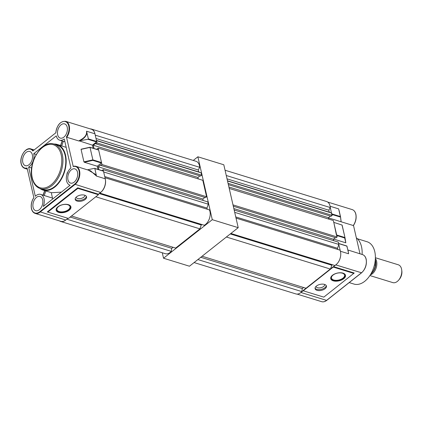 <?xml version="1.0" encoding="UTF-8"?>
<svg xmlns="http://www.w3.org/2000/svg" width="423" height="423" viewBox="0 0 423 423"><rect width="100%" height="100%" fill="white"/><g stroke="black" fill="none" stroke-linecap="round" stroke-linejoin="round"><path stroke-width="0.63" d="M357.43 238.778L367.048 241.739A22.149 13.97 107.1 0 1 375.333 259.072A22.149 13.97 107.1 0 1 364.737 281.295A22.149 13.97 107.1 0 1 354.009 284.076L349.208 282.596M362.109 254.472A23.313 14.705 -72.9 0 0 361.522 246.731A23.313 14.705 -72.9 0 0 356.34 237.832M300.753 292.594A10.2 6.435 -72.9 0 0 300.906 292.478L303.228 290.76M333.06 275.056A6.705 3.516 167.1 0 0 331.495 278.085A6.705 3.516 167.1 0 0 336.1 280.327A6.705 3.516 167.1 0 0 343 278.123A6.705 3.516 167.1 0 0 344.565 275.093A6.705 3.516 167.1 0 0 339.96 272.851A6.705 3.516 167.1 0 0 333.06 275.056M343.74 278.709A7.577 3.971 -12.9 0 1 335.275 281.179A7.577 3.971 -12.9 0 1 330.696 277.911A7.577 3.971 -12.9 0 1 332.499 275.246A7.577 3.971 -12.9 0 1 339.616 272.766A7.577 3.971 -12.9 0 1 345.205 274.585A7.577 3.971 -12.9 0 1 343.74 278.709M330.733 277.705A7.434 3.897 167.1 0 0 335.407 280.724A7.434 3.897 167.1 0 0 343.545 278.286A7.434 3.897 167.1 0 0 345.083 274.416M325.091 288.703A5.827 3.056 -12.9 0 1 319.09 290.622A5.827 3.056 -12.9 0 1 315.087 288.671A5.827 3.056 -12.9 0 1 316.446 286.038A5.827 3.056 -12.9 0 1 322.448 284.119A5.827 3.056 -12.9 0 1 326.45 286.07A5.827 3.056 -12.9 0 1 325.091 288.703M326.265 285.604A5.827 3.056 -12.9 0 1 324.869 287.735A5.827 3.056 -12.9 0 1 319.323 289.644A5.827 3.056 -12.9 0 1 315.05 288.169M324.705 284.468A4.489 2.353 -12.9 0 1 323.653 286.461A4.489 2.353 -12.9 0 1 319.064 287.936A4.489 2.353 -12.9 0 1 315.96 286.471M359.999 253.821L353.496 225.417M327.682 202.046L352.211 209.602A10.2 6.435 107.1 0 1 355.769 214.165A10.2 6.435 107.1 0 1 353.279 225.528L353.469 225.295L353.279 225.528L341.155 221.789L340.674 218.548M345.824 242.797L344.713 237.985A0.349 0.296 -11.4 0 0 344.994 237.626L344.994 237.626A0.349 0.296 -11.4 0 0 344.988 237.62L345.824 242.797L344.994 237.626L342.017 225.036L333.694 222.35M333.625 239.058L345.681 242.77M328.507 217.893L341.155 221.789L340.547 216.872M340.441 251.442A10.2 6.435 -72.9 0 0 340.399 251.246L348.594 253.774L348.118 250.723M333.562 266.649L333.234 267.066L353.808 273.406L354.225 273.015L333.562 266.649L335.777 264.898A10.2 6.435 -72.9 0 0 335.925 264.777M336.518 235.458L333.816 222.509M331.69 214.382L330.093 206.25A10.2 6.435 -72.9 0 0 330.046 206.054M340.399 251.246L338.522 243.426M339.859 213.874L338.627 208.883L330.093 206.25M348.467 252.383L346.844 246.107L338.643 243.585M348.335 252.235L346.913 246.012L338.612 243.452M333.234 267.066L303.238 290.786L323.812 297.126L353.802 273.348M333.387 266.596L302.942 290.675M340.531 216.803L338.627 208.883L340.383 216.544L331.849 213.916M230.884 233.464L334.81 265.48A9.755 6.155 -72.9 0 0 340.483 251.611A9.755 6.155 -72.9 0 0 340.002 250.141L236.023 218.104M225.057 170.236L326.604 201.522A9.755 6.155 107.1 0 1 330.009 205.885A9.755 6.155 107.1 0 1 330.247 207.545L226.268 175.508M330.315 269.028L226.4 237.012M306.019 288.243L202.104 256.227M337.797 249.459L337.528 248.285L338.834 244.425L338.305 242.099L234.168 210.02M330.575 268.822L331.796 265.221L332.404 264.74M303.619 287.503L302.286 288.555L301.8 291.59A9.755 6.155 107.1 0 1 295.894 293.927L194.088 262.561M228.357 184.645L331.061 216.285L332.187 215.397L331.653 213.076L329.253 212.145L328.808 210.21L330.247 207.545M328.787 219.114L328.454 217.66L330.437 216.095M233.3 206.218L336.005 237.863L337.131 236.975L333.361 220.526L229.229 188.441M335.381 237.668L333.398 239.238L333.731 240.692M338.834 244.425L234.702 212.341M337.131 236.975L232.994 204.891M332.187 215.397L228.055 183.312M331.653 213.076L227.521 180.991M329.253 212.145L227.474 180.79M328.808 210.21L227.035 178.855M328.454 217.66L228.896 186.987M333.398 239.238L233.834 208.565M301.8 291.59L197.874 259.569M302.286 288.555L200.772 257.279M337.528 248.285L235.754 216.93M331.796 265.221L230.281 233.94M99.817 193.084L204.267 225.258A9.755 6.155 -72.9 0 0 209.935 211.389A9.755 6.155 -72.9 0 0 209.459 209.919L104.999 177.739M100.769 192.328A9.755 6.155 -72.9 0 0 105.327 179.162A9.755 6.155 -72.9 0 0 105.285 178.992M90.263 128.899A9.755 6.155 107.1 0 1 91.447 129.073L196.061 161.3A9.755 6.155 107.1 0 1 199.46 165.663A9.755 6.155 107.1 0 1 199.704 167.323L95.244 135.138M91.447 129.073A9.755 6.155 107.1 0 1 94.852 133.435A9.755 6.155 107.1 0 1 94.889 133.605M71.519 215.994L175.645 248.074L199.942 228.859L95.815 196.78M103.149 169.649L207.756 201.882L208.29 204.203L103.677 171.971L103.149 169.649L102.043 170.633M101.975 164.521L98.205 148.071L202.813 180.304L206.583 196.753L101.975 164.521L100.848 165.409L100.716 164.833L98.242 166.789L98.897 169.665M98.205 148.071L97.079 148.965L97.2 149.488M94.054 148.521L93.298 145.211L95.772 143.254L95.905 143.836L97.031 142.942L96.497 140.621L201.11 172.854L198.704 171.923L198.26 169.988L199.704 167.323M65.597 220.145A9.755 6.155 107.1 0 1 60.738 221.478A9.755 6.155 107.1 0 1 59.659 220.954M208.29 204.203L206.979 208.063L207.249 209.242M199.942 228.859L201.248 224.999L201.856 224.518M173.07 247.281L171.743 248.333L171.252 251.368A9.755 6.155 107.1 0 1 165.345 253.705L60.738 221.478M95.905 143.836L200.518 176.063L201.639 175.175L201.11 172.854M198.239 178.892L197.906 177.438L199.894 175.873M206.583 196.753L205.456 197.641L100.848 165.409M204.832 197.451L202.85 199.016L203.183 200.47M201.639 175.175L97.031 142.942M198.704 171.923L96.455 140.42M198.26 169.988L96.01 138.485M197.906 177.438L93.298 145.211M202.85 199.016L98.242 166.789M171.252 251.368L66.808 219.188M171.743 248.333L70.192 217.047M206.979 208.063L104.73 176.56M201.248 224.999L99.215 193.56M75.172 198.937A5.827 3.056 167.1 0 0 76.917 200.132A5.827 3.056 167.1 0 0 82.929 199.656A5.827 3.056 167.1 0 0 86.382 196.367M84.827 195.236A4.489 2.353 -12.9 0 1 82.48 197.99A4.489 2.353 -12.9 0 1 77.557 198.482A4.489 2.353 -12.9 0 1 76.077 197.234M84.637 195.172A5.827 3.056 167.1 0 0 78.202 195.828A5.827 3.056 167.1 0 0 75.204 199.439A5.827 3.056 167.1 0 0 77.139 201.099A5.827 3.056 167.1 0 0 83.569 200.444A5.827 3.056 167.1 0 0 86.567 196.832A5.827 3.056 167.1 0 0 84.637 195.172M67.759 204.732A6.705 3.516 167.1 0 0 60.362 205.488A6.705 3.516 167.1 0 0 56.915 209.639A6.705 3.516 167.1 0 0 59.135 211.553A6.705 3.516 167.1 0 0 66.533 210.802A6.705 3.516 167.1 0 0 69.985 206.646A6.705 3.516 167.1 0 0 67.759 204.732M68.415 204.674A7.577 3.971 167.1 0 0 60.69 205.261A7.577 3.971 167.1 0 0 56.116 209.464A7.577 3.971 167.1 0 0 58.665 212.383A7.577 3.971 167.1 0 0 67.632 211.241A7.577 3.971 167.1 0 0 70.625 206.138A7.577 3.971 167.1 0 0 68.415 204.674M56.153 209.258A7.434 3.897 167.1 0 0 58.665 211.928A7.434 3.897 167.1 0 0 67.31 210.881A7.434 3.897 167.1 0 0 70.504 205.969M52.685 199L51.474 193.533A8.449 4.431 167.1 0 1 51.574 192.724L43.12 190.123A23.9 15.069 -72.9 0 0 60.505 180.542A23.9 15.069 -72.9 0 0 65.528 155.125A23.9 15.069 -72.9 0 0 57.19 144.444A23.9 15.069 -72.9 0 0 53.843 144.031M61.361 192.137L51.574 192.724M33.094 207.349A7.429 4.685 -72.9 0 0 35.685 210.67A7.429 4.685 -72.9 0 0 41.089 207.693A7.429 4.685 -72.9 0 0 42.654 199.788A7.429 4.685 -72.9 0 0 40.063 196.468A7.429 4.685 -72.9 0 0 34.654 199.445A7.429 4.685 -72.9 0 0 33.094 207.349M67.96 179.775A7.429 4.685 -72.9 0 0 70.556 183.096A7.429 4.685 -72.9 0 0 75.96 180.113A7.429 4.685 -72.9 0 0 77.525 172.214A7.429 4.685 -72.9 0 0 74.929 168.888A7.429 4.685 -72.9 0 0 69.525 171.87A7.429 4.685 -72.9 0 0 67.96 179.775M57.66 134.778A7.429 4.685 -72.9 0 0 60.251 138.099A7.429 4.685 -72.9 0 0 65.655 135.122A7.429 4.685 -72.9 0 0 67.22 127.217A7.429 4.685 -72.9 0 0 64.624 123.897A7.429 4.685 -72.9 0 0 59.22 126.874A7.429 4.685 -72.9 0 0 57.66 134.778M22.789 162.358A7.429 4.685 -72.9 0 0 25.38 165.679A7.429 4.685 -72.9 0 0 30.789 162.696A7.429 4.685 -72.9 0 0 32.349 154.797A7.429 4.685 -72.9 0 0 29.758 151.471A7.429 4.685 -72.9 0 0 24.349 154.453A7.429 4.685 -72.9 0 0 22.789 162.358M54.165 144.121L57.02 145.004A23.313 14.705 107.1 0 1 65.153 155.421A23.313 14.705 107.1 0 1 60.251 180.219A23.313 14.705 107.1 0 1 43.289 189.562L40.439 188.684A23.313 14.705 107.1 0 0 57.401 179.341A23.313 14.705 107.1 0 0 62.303 154.543A23.313 14.705 107.1 0 0 54.165 144.121C42.221 139.553 27.749 162.437 32.032 178.03C33.391 183.667 36.193 187.215 40.439 188.684M98.422 194.723L77.843 188.383L47.847 212.103L68.426 218.442L98.422 194.723L98.406 194.199L100.621 192.449A10.2 6.435 -72.9 0 0 105.242 178.792L103.503 171.199L94.858 168.539L96.481 176.095L90.559 170.807L76.008 166.324A10.2 6.435 107.1 0 1 79.566 170.881A10.2 6.435 107.1 0 1 74.94 184.539L40.074 212.113A10.2 6.435 107.1 0 1 35.13 213.398C33.28 212.758 32.053 211.209 31.455 208.74C30.736 204.854 31.545 201.11 33.893 197.515M31.662 167.994L28.627 167.064L35.315 196.267A9.581 6.044 107.1 0 1 40.693 194.411A9.581 6.044 107.1 0 1 44.034 198.694A9.581 6.044 107.1 0 1 43.262 206.45L70.123 185.205A9.581 6.044 -72.9 0 1 69.922 185.147A9.581 6.044 -72.9 0 1 66.337 177.655A9.581 6.044 -72.9 0 1 70.921 168.037L64.259 138.95A9.581 6.044 107.1 0 1 59.617 140.156A9.581 6.044 107.1 0 1 56.275 135.873L33.734 153.702L36.256 154.48M79.402 140.505C84.679 137.93 87.053 134.831 86.535 131.209L88.391 138.908L96.693 141.462L96.534 141.932L87.952 139.289L79.26 140.864L79.402 140.505A10.2 6.435 107.1 0 1 79.043 141.033L66.771 137.253L66.437 136.862A9.851 6.213 -72.9 0 0 65.597 121.676A9.851 6.213 -72.9 0 0 55.852 132.78L32.825 150.99A9.851 6.213 -72.9 0 0 24.582 151.439A9.851 6.213 -72.9 0 0 21.229 163.585A9.851 6.213 -72.9 0 0 27.067 168L33.872 197.705A9.851 6.213 -72.9 0 0 31.535 208.581A9.851 6.213 -72.9 0 0 39.746 211.743L74.617 184.169A9.851 6.213 -72.9 0 0 79.313 172.536A9.851 6.213 -72.9 0 0 73.242 166.567L66.437 136.862M64.893 141.726L63.365 141.266L61.71 145.951L66.184 147.352M61.71 145.951L60.833 145.581M67.326 173.948L66.987 173.055L67.796 172.51M40.116 188.579A23.9 15.069 -72.9 0 0 43.12 190.123M45.832 190.958L44.225 195.516L52.478 198.091M77.843 188.383L77.742 187.833L98.406 194.199M47.841 212.076L47.297 211.912L47.847 212.103L47.297 211.912L77.742 187.833M67.939 218.294L65.75 220.023A10.2 6.435 107.1 0 1 60.806 221.308L35.13 213.398M55.757 132.928C56.994 124.991 60.309 121.126 65.702 121.332L91.379 129.242A10.2 6.435 107.1 0 1 94.937 133.8L96.693 141.462M93.15 148.24L92.447 145.163L96.534 141.932M98.369 149.943L90.014 147.394L92.875 159.873L101.52 162.538L98.659 150.054M101.52 162.538L101.361 163.008L92.827 160.375L92.875 159.873L83.923 161.856L81.068 149.372L90.014 147.394L81.353 149.192M97.993 169.385L97.274 166.239L101.361 163.008M103.212 171.088L103.503 171.199M92.827 160.375L84.346 162.258L97.274 166.239M84.346 162.258L83.923 161.856M92.447 145.163L79.26 140.864M73.433 166.339L73.242 166.567L73.433 166.339A10.2 6.435 107.1 0 1 76.008 166.324L73.327 166.334M60.695 145.575L62.313 140.986L63.365 141.266M44.225 195.516L43.188 195.183L44.79 190.636M40.693 194.411L43.188 195.183M28.627 167.064A9.581 6.044 -72.9 0 0 33.734 153.702M87.381 169.829L94.329 168.349L94.858 168.539L94.329 168.349M87.952 139.289L88.391 138.908M86.9 132.41C86.715 135.688 84.336 138.48 79.767 140.79M88.344 170.125L96.307 174.863M67.331 173.171L66.987 173.055M369.892 275.553L392.798 282.606A9.327 5.88 -72.9 0 0 398.508 280.296A9.327 5.88 -72.9 0 0 401.707 269.911A9.327 5.88 -72.9 0 0 401.543 268.954A9.327 5.88 -72.9 0 0 398.286 264.782L375.381 257.729M401.707 269.911L401.85 271.021A7.577 4.78 107.1 0 1 399.249 279.46L398.508 280.296M375.36 258.49A9.385 5.917 107.1 0 1 376.592 261.224A9.385 5.917 107.1 0 1 370.305 274.908M371.965 272.972A9.909 6.25 -72.9 0 0 375.545 260.531A9.909 6.25 -72.9 0 0 375.296 259.637A9.909 6.25 107.1 0 1 375.545 260.531A9.909 6.25 107.1 0 1 375.724 261.551A9.909 6.25 107.1 0 1 372.325 272.586L371.584 273.422A11.659 7.35 -72.9 0 0 375.423 265.205L374.455 264.909M375.423 265.205L375.719 261.504L375.296 259.616M370.601 274.416A11.659 7.35 -72.9 0 0 371.584 273.422M162.284 252.764L163.532 258.226L212.277 219.68L197.869 156.785L193.253 160.439M163.532 258.226L189.467 266.215L238.212 227.669L223.809 164.774L197.869 156.785M212.277 219.68L238.212 227.669M326.783 300.23L326.582 300.388A10.2 6.435 107.1 0 1 321.639 301.668L297.078 294.101M347.759 249.94L362.516 254.598A10.2 6.435 107.1 0 1 366.075 259.156A10.2 6.435 107.1 0 1 361.454 272.814L326.582 300.388L300.906 292.478M335.777 264.898L361.602 272.798C365.451 269.171 366.979 264.661 366.191 259.257C365.599 256.793 364.372 255.238 362.516 254.598M336.676 234.987L344.872 237.515L344.713 237.985L336.803 235.548M340.578 217.121L331.976 214.472M342.133 225.136L344.988 237.615L342.133 225.131M341.726 224.92L333.784 222.382M27.172 168.449A10.2 6.435 107.1 0 1 24.825 168.402C22.974 167.767 21.747 166.213 21.15 163.743C19.268 156.907 25.644 146.892 30.831 148.907A10.2 6.435 107.1 0 1 33.2 150.694M65.75 220.023L39.746 211.743M61.171 154.77A22.498 14.192 -72.9 0 0 42.422 147.542A22.498 14.192 -72.9 0 0 32.222 177.665A22.498 14.192 -72.9 0 0 50.977 184.893A22.498 14.192 -72.9 0 0 61.171 154.77M96.481 176.095L105.242 178.792M100.621 192.449L74.617 184.169M65.702 121.332A10.2 6.435 107.1 0 1 69.261 125.89A10.2 6.435 107.1 0 1 66.771 137.253M86.535 131.209L94.937 133.8M375.746 261.721A9.385 5.917 107.1 0 1 372.441 272.454M321.639 301.668C323.315 302.138 325.012 301.705 326.73 300.372L361.602 272.798M352.211 209.602C354.067 210.247 355.294 211.796 355.886 214.26C356.605 218.152 355.791 221.89 353.448 225.485M348.341 252.256L346.913 246.012M340.541 216.84L339.114 210.596M60.568 145.486L57.19 144.444M34.163 149.932L30.831 148.907M27.342 169.179L24.825 168.402M62.234 140.959L59.617 140.156M103.381 171.045L94.657 168.359M98.538 149.901L89.93 147.246M89.903 147.246L81.179 149.182M44.653 190.593L43.051 195.135M60.558 145.507L62.17 140.944"/></g></svg>
